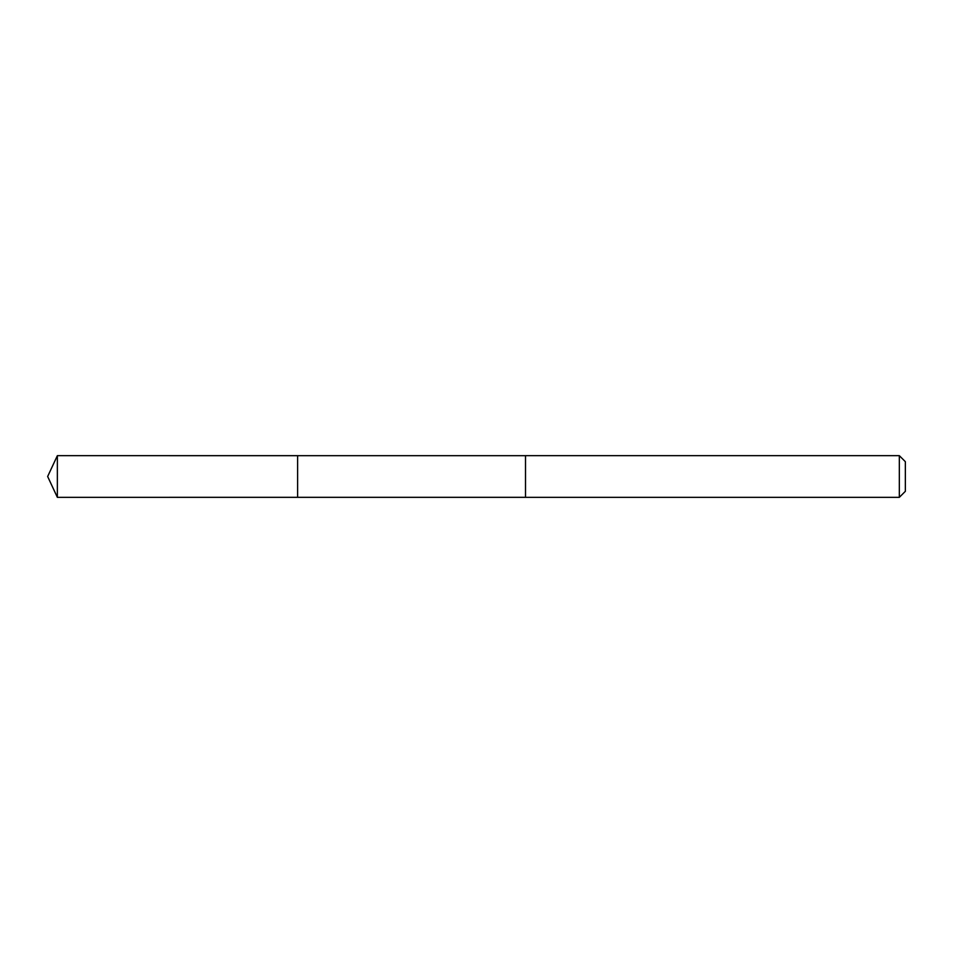 <?xml version="1.0" encoding="UTF-8"?>
<svg xmlns="http://www.w3.org/2000/svg" width="953" height="953" viewBox="0 0 953 953"><rect width="100%" height="100%" fill="white"/><g stroke="black" fill="none" stroke-linecap="round" stroke-linejoin="round"><path stroke-width="1.43" d="M297.61 497.323L297.61 455.677L57.359 455.665L57.359 497.335L297.61 497.323L297.61 455.677L525.508 455.677L525.508 497.323L57.359 497.335L47.65 476.5L57.359 497.335M525.508 488.615L525.508 497.335L899.334 497.335L899.334 455.665L525.508 455.665L525.508 488.615M899.334 455.665L905.35 461.681L905.35 491.319L899.334 497.335M47.65 476.5L57.359 455.665"/></g></svg>

